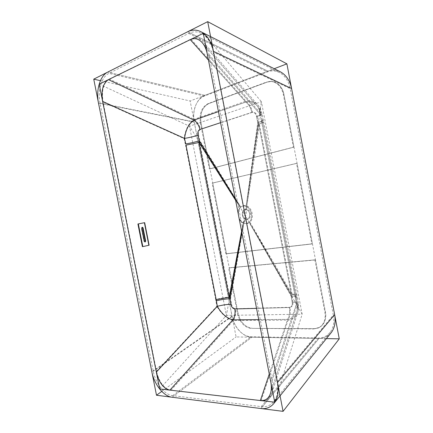 <?xml version="1.0" encoding="UTF-8"?>
<svg xmlns="http://www.w3.org/2000/svg" width="433" height="433" viewBox="0 0 433 433"><rect width="100%" height="100%" fill="white"/><g stroke="black" fill="none" stroke-linecap="round" stroke-linejoin="round"><path stroke-width="0.32" stroke-dasharray="2.17 1.62" d="M148.692 245.267L144.238 222.741L148.692 245.267L142.408 246.653L149.114 245.224M252.471 328.355L314.309 328.652L319.354 327.472C324.463 324.431 326.482 319.202 325.405 311.782L315.489 259.816L229.214 267.773L238.09 313.411C240.477 322.417 245.273 327.397 252.471 328.355C245.273 327.397 240.477 322.417 238.09 313.411L229.214 267.773L315.489 259.816L325.405 311.782C327.299 320.88 321.849 328.912 314.309 328.652L252.471 328.355L314.309 328.652C321.849 328.912 327.299 320.88 325.405 311.782L283.934 94.443C282.002 86.508 277.813 82.178 271.372 81.458L267.123 82.14L208.868 103.563C202.444 106.935 199.819 113.311 200.999 122.68L209.983 168.875L293.985 147.123L283.934 94.443L293.985 147.123L209.983 168.875L200.999 122.68C199.819 113.311 202.444 106.935 208.868 103.563L267.123 82.14C274.154 79.309 282.321 85.122 283.934 94.443C282.321 85.122 274.154 79.309 267.123 82.14L208.868 103.563C202.444 106.935 199.819 113.311 200.999 122.68L238.09 313.411C240.477 322.417 245.273 327.397 252.471 328.355L313.752 328.934L318.802 327.754C323.916 324.712 325.935 319.478 324.853 312.052L314.926 260.022L315.489 259.816L228.619 267.957L237.506 313.649C239.898 322.661 244.694 327.651 251.898 328.609M314.926 260.022L228.619 267.957M209.366 168.951L293.985 147.123L293.39 147.182L283.328 94.432C281.39 86.486 277.196 82.151 270.755 81.431L266.506 82.113L208.241 103.563C201.81 106.946 199.191 113.322 200.371 122.701L209.366 168.951L293.39 147.182M296.481 163.365L212.738 183.051L226.475 253.695L312.431 243.784L297.07 163.29L312.431 243.784L226.475 253.695L212.738 183.051L297.07 163.29L212.127 183.143L225.88 253.862L311.863 243.963L296.481 163.365L212.127 183.143M225.88 253.862L311.863 243.963M243.925 223.119C238.415 221.068 236.44 210.882 240.829 207.109L199.662 142.441L199.884 140.714L240.84 207.104C242.561 205.551 244.531 205.182 246.756 206C252.39 207.921 254.431 218.508 249.89 222.167L292.048 294.18L259.372 124.054C255.221 152.838 251.016 180.155 246.767 206.005L258.404 122.528L259.372 124.054C262.485 123.042 263.919 122.274 263.681 121.754L262.522 121.408L262.252 120.055L263.388 120.266L296.968 295.23L296.064 296.188L296.307 297.531L297.238 296.708C297.233 295.999 295.387 295.734 291.707 295.907L249.879 222.178C248.114 223.682 246.133 223.996 243.936 223.125L230.605 298.521L229.75 297L243.925 223.119L245.798 219.147C250.75 221.501 252.482 211.309 247.405 209.48C242.437 207.25 240.813 217.306 245.798 219.147M257.142 116.407L258.404 122.528C261.938 121.457 263.6 120.704 263.388 120.266L262.106 114.014C262.328 114.501 260.671 115.302 257.142 116.407C256.412 113.349 254.864 111.985 252.499 112.315C251.367 107.438 249.191 103.72 245.971 101.16C251.124 100.169 255.216 101.62 258.257 105.506L258.263 105.511C259.887 107.785 260.785 110.534 260.958 113.755L262.106 114.014C261.007 109.917 259.724 107.081 258.263 105.511L204.349 43.278C206.514 46.228 208.051 49.968 208.95 54.504L272.151 380.991C272.942 385.164 272.947 388.877 272.162 392.141C270.419 398.349 266.733 401.218 261.11 400.752L170.867 390.344C163.955 388.639 159.165 382.29 156.502 371.308L103.097 102.042C101.322 90.638 103.379 82.974 109.257 79.039L190.877 39.1C195.868 36.848 200.36 38.239 204.349 43.278M292.048 294.18C295.317 294.11 296.951 294.456 296.968 295.23L298.342 302.9C298.332 302.147 296.475 301.839 292.789 301.98L291.707 295.907L292.048 294.18M296.307 297.531L297.422 303.777C298.38 306.569 298.581 309.205 298.018 311.684C296.735 316.409 293.428 319.218 288.102 320.111L233.311 320.523C226.935 318.84 221.436 314.087 216.825 306.277C222.005 304.973 226.908 304.231 231.52 304.053L230.605 298.521C225.994 298.738 221.095 299.484 215.905 300.756L215.694 299.571C220.543 298.202 225.23 297.341 229.75 297L199.662 142.441L185.568 145.304L185.319 144.108C190.612 143.22 195.472 142.089 199.884 140.714L198.65 135.172C194.238 136.579 189.383 137.721 184.074 138.582C185.389 129.451 188.745 123.032 194.136 119.313L245.971 101.16L190.877 39.1M252.499 112.315L200.566 129.424C199.494 124.942 197.351 121.576 194.136 119.313L109.257 79.039M261.11 400.752L288.102 320.111C290.099 316.447 290.727 312.177 289.98 307.295C292.307 306.808 293.244 305.038 292.789 301.98M170.867 390.344L233.311 320.523C235.411 317.151 236.12 313.216 235.444 308.724L289.98 307.295M272.151 380.991L297.422 303.777L298.342 302.9C299.019 308.68 298.478 309.222 298.018 311.684L272.162 392.141M200.566 129.424C198.731 130.447 198.092 132.363 198.65 135.172M231.52 304.053C232.061 306.835 233.365 308.393 235.444 308.724M261.191 406.619C266.533 407.215 270.82 405.429 274.046 401.267C277.515 396.319 278.533 389.808 277.104 381.727L213.366 52.155C211.488 43.295 207.688 37.141 201.978 33.698C197.583 31.322 193.156 31.225 188.696 33.401L108.932 73.356C101.441 76.901 97.447 90.87 100.034 103.119L153.26 371.298C155.501 383.329 164.448 394.782 172.702 395.621L261.191 406.619L318.363 337.967L251.097 336.766C242.789 336.787 234.015 327.234 232.083 316.518L194.168 121.83C191.9 110.994 196.522 98.886 204.376 96.066L267.464 71.9C271.724 70.319 275.881 70.622 279.945 72.809C285.217 75.937 288.638 81.209 290.202 88.613L213.366 52.155M277.104 381.727L333.345 315.11C334.525 321.925 333.491 327.619 330.244 332.187C327.229 336.068 323.267 337.994 318.363 337.967M333.345 315.11L290.202 88.613M258.68 124.103L246.096 206.368L257.759 122.593L258.68 124.103L291.398 294.429C294.402 294.364 295.912 294.689 295.923 295.398L295.079 296.291L295.923 295.398C295.912 294.689 294.402 294.364 291.398 294.429L291.1 296.123L249.137 222.113L291.398 294.429L258.68 124.103C261.543 123.167 262.863 122.458 262.642 121.982L262.642 121.982C262.863 122.458 261.543 123.167 258.68 124.103L257.759 122.593C261.018 121.603 262.544 120.904 262.349 120.504L261.294 120.309L262.349 120.504C262.544 120.904 261.018 121.603 257.759 122.593L256.498 116.461C255.768 113.397 254.22 112.033 251.854 112.364C250.804 107.855 248.791 104.418 245.82 102.058C250.658 101.122 254.523 102.486 257.402 106.161L257.408 106.161C258.961 108.326 259.827 110.945 260 114.014L261.067 114.252C261.272 114.702 259.751 115.438 256.498 116.461L257.759 122.593L246.096 206.368C251.562 208.235 253.554 218.541 249.137 222.113C247.411 223.585 245.484 223.893 243.346 223.044L241.836 232.429L243.346 223.044C245.484 223.893 247.411 223.585 249.137 222.113L291.1 296.123L292.183 302.202L291.1 296.123C294.489 295.966 296.188 296.215 296.194 296.865C296.188 296.215 294.489 295.966 291.1 296.123L291.398 294.429L249.137 222.113C253.554 218.541 251.562 208.235 246.096 206.368C243.931 205.567 242.009 205.924 240.326 207.439L235.612 200.29L240.326 207.439C242.009 205.924 243.931 205.567 246.096 206.368L258.68 124.103M261.559 121.662L262.642 121.982L261.559 121.662L261.294 120.309L295.328 297.628L296.194 296.865L295.328 297.628L261.559 121.662M235.395 199.164L240.326 207.439C239.011 208.722 238.237 210.454 238.004 212.625C238.237 210.454 239.011 208.722 240.326 207.439L235.395 199.164M241.619 231.309L243.346 223.044L241.619 231.309M251.854 112.364L220.581 122.669L251.854 112.364C254.22 112.033 255.768 113.397 256.498 116.461C259.751 115.438 261.272 114.702 261.067 114.252L260 114.014C259.827 110.945 258.961 108.326 257.408 106.161L257.402 106.161C254.523 102.486 250.658 101.122 245.82 102.058C248.791 104.418 250.804 107.855 251.854 112.364M287.636 319.37C289.482 315.987 290.067 312.036 289.374 307.527C291.701 307.04 292.638 305.265 292.183 302.202C292.638 305.265 291.701 307.04 289.374 307.527L256.542 308.377L289.374 307.527C290.067 312.036 289.482 315.987 287.636 319.37C292.648 318.536 295.766 315.884 296.989 311.414C295.766 315.884 292.648 318.536 287.636 319.37L258.718 319.614L287.636 319.37L269.261 374.052L287.636 319.37M296.443 303.869L297.298 303.057C297.287 302.364 295.582 302.077 292.183 302.202C295.582 302.077 297.287 302.364 297.298 303.057L296.443 303.869C297.347 306.537 297.531 309.054 296.989 311.414C297.531 309.054 297.347 306.537 296.443 303.869L270.771 381.857L296.443 303.869L295.328 297.628L296.443 303.869M330.563 333.47C327.478 336.842 323.619 338.503 318.997 338.46L251.865 337.215C243.194 337.231 234.058 327.278 232.045 316.122L194.276 122.166C191.911 110.886 196.728 98.275 204.923 95.32L267.865 71.153C271.816 69.67 275.734 69.767 279.61 71.445C275.734 69.767 271.816 69.67 267.865 71.153L204.923 95.32C196.728 98.275 191.911 110.886 194.276 122.166L232.045 316.122C234.058 327.278 243.194 337.231 251.865 337.215L318.997 338.46C323.619 338.503 327.478 336.842 330.563 333.47M99.217 84.164L189.508 126.209L261.402 101.685L302.164 314.206L226.394 315.403L189.508 126.209L244.715 214.746L246.096 206.368L246.74 209.832C251.589 211.575 249.938 221.328 245.208 219.076C249.938 221.328 251.589 211.575 246.74 209.832C242.004 207.694 240.445 217.312 245.208 219.076C240.445 217.312 242.004 207.694 246.74 209.832C241.998 207.688 240.439 217.317 245.208 219.076C249.938 221.328 251.589 211.575 246.74 209.832L246.096 206.368L246.74 209.832L245.208 219.076L243.346 223.044C241.636 222.281 240.266 220.927 239.233 218.974C240.266 220.927 241.636 222.281 243.346 223.044L245.208 219.076L243.346 223.044C245.484 223.893 247.411 223.585 249.137 222.113C253.554 218.541 251.562 208.235 246.096 206.368C243.931 205.567 242.009 205.924 240.326 207.439C239.011 208.722 238.237 210.454 238.004 212.625M141.374 228.115L142.1 227.298L141.374 228.115L144.016 241.473L141.374 228.115L141.791 228.045M144.931 241.971L144.016 241.473L144.931 241.971M326.406 338.601L236.099 336.923L190.152 100.992L274.208 68.717M159.674 388.942L226.394 315.403L244.715 214.746L302.164 314.206L274.711 402.187M203.272 33.292L261.402 101.685L246.096 206.368M161.758 391.394L236.099 336.923M100.429 80.673L190.152 100.992M239.233 218.974C240.266 220.927 241.636 222.281 243.346 223.044M313.752 328.934L314.309 328.652M237.506 313.649L238.09 313.411M324.853 312.052L325.405 311.782M200.371 122.701L200.999 122.68M208.241 103.563L208.868 103.563M266.506 82.113L267.123 82.14M283.328 94.432L283.934 94.443M262.522 121.408L296.064 296.188M185.319 144.108L184.074 138.582L103.097 102.042M156.502 371.308L216.825 306.277L215.905 300.756M208.95 54.504L260.958 113.755L262.252 120.055M215.694 299.571L185.568 145.304M232.083 316.518L153.26 371.298M172.702 395.621L251.097 336.766M188.696 33.401L267.464 71.9M100.034 103.119L194.168 121.83M204.376 96.066L108.932 73.356M246.761 206.005L247.405 209.48M218.438 111.611L245.82 102.058L208.462 60.1L245.82 102.058L218.438 111.611M260 114.014L261.294 120.309L260 114.014L207.326 54.222L260 114.014M318.997 338.46L260.85 408.525L318.997 338.46M232.045 316.122L151.842 371.806L232.045 316.122M172.107 397.234L251.865 337.215L172.107 397.234M187.651 31.766L267.865 71.153L187.651 31.766M98.508 103.173L194.276 122.166L98.508 103.173M204.923 95.32L107.763 72.084L204.923 95.32M144.433 241.425L144.016 241.473M270.755 81.431L271.372 81.458M318.802 327.754L319.354 327.472M330.244 332.187L274.046 401.267M201.978 33.698L279.945 72.809M262.349 120.504L297.298 303.057L262.349 120.504M297.298 303.057C297.953 308.697 297.39 309.2 296.984 311.414L270.782 392.433L296.984 311.414C297.39 309.2 297.953 308.697 297.298 303.057M261.067 114.252C260.525 111.449 259.307 108.753 257.408 106.161L257.408 106.161C258.788 107.633 260.011 110.334 261.067 114.252M257.402 106.161L202.958 43.571L257.402 106.161M142.3 227.222L141.883 227.298M145.136 241.987L144.736 242.036"/><path stroke-width="0.65" d="M156.329 372.104L102.637 101.414C100.959 90.616 102.902 83.363 108.456 79.65L190.266 39.652C194.964 37.536 199.196 38.84 202.958 43.571C205.02 46.369 206.471 49.914 207.326 54.222L270.771 381.857C271.523 385.814 271.523 389.343 270.782 392.433C269.131 398.268 265.656 400.969 260.363 400.53L169.909 390.117C163.382 388.504 158.851 382.501 156.329 372.104C158.851 382.501 163.382 388.504 169.909 390.117L260.363 400.53C265.656 400.969 269.131 398.268 270.782 392.433C271.523 389.343 271.523 385.814 270.771 381.857L207.326 54.222C206.471 49.914 205.02 46.369 202.958 43.571C199.196 38.84 194.964 37.536 190.266 39.652L108.456 79.65C102.902 83.363 100.959 90.616 102.637 101.414L156.329 372.104L217.312 306.315C221.626 313.757 226.805 318.266 232.851 319.841C234.789 316.723 235.444 313.091 234.821 308.94L256.542 308.377L234.821 308.94C232.743 308.605 231.439 307.046 230.897 304.258C226.632 304.426 222.107 305.113 217.312 306.315C222.107 305.113 226.632 304.426 230.897 304.258C231.439 307.046 232.743 308.605 234.821 308.94C235.444 313.091 234.789 316.723 232.851 319.841C226.805 318.266 221.626 313.757 217.312 306.315L216.397 300.789C221.193 299.609 225.717 298.922 229.977 298.721C225.717 298.922 221.193 299.609 216.397 300.789L216.181 299.604L229.176 297.227L241.619 231.309L229.176 297.227L199.045 142.479L199.234 140.79L235.395 199.164L199.234 140.79L197.995 135.242L199.234 140.79C195.153 142.062 190.666 143.106 185.768 143.929C190.666 143.106 195.153 142.062 199.234 140.79L199.045 142.479L186.017 145.125L199.045 142.479L229.176 297.227L216.181 299.604L217.312 306.315L156.329 372.104M144.238 222.741L137.921 223.985L142.408 246.653L137.921 223.985L144.66 222.665L137.921 223.985M229.977 298.721L229.176 297.227L229.977 298.721L230.897 304.258L229.977 298.721L241.836 232.429L229.977 298.721M235.612 200.29L199.045 142.479L235.612 200.29M199.911 129.483C198.92 125.348 196.934 122.236 193.962 120.147C188.842 123.649 185.697 129.732 184.523 138.392C185.697 129.732 188.842 123.649 193.962 120.147C196.934 122.236 198.92 125.348 199.911 129.483C198.076 130.512 197.437 132.428 197.995 135.242C193.919 136.547 189.432 137.597 184.523 138.392C189.432 137.597 193.919 136.547 197.995 135.242C197.437 132.428 198.076 130.512 199.911 129.483L220.581 122.669L199.911 129.483M334.649 314.629C335.873 321.719 334.801 327.64 331.429 332.398L330.563 333.47L331.429 332.398C334.801 327.64 335.873 321.719 334.649 314.629L291.598 88.57L334.649 314.629L277.488 382.534L213.447 51.343C211.483 42.098 207.526 35.674 201.578 32.074C196.972 29.568 192.328 29.471 187.651 31.766L107.763 72.084C99.953 75.813 95.812 90.394 98.508 103.173L151.842 371.806C154.18 384.358 163.501 396.325 172.107 397.234L260.85 408.525C266.452 409.163 270.939 407.296 274.316 402.917C277.926 397.759 278.982 390.961 277.488 382.534C278.982 390.961 277.926 397.759 274.316 402.917C270.939 407.296 266.452 409.163 260.85 408.525L172.107 397.234C163.501 396.325 154.18 384.358 151.842 371.806L98.508 103.173C95.812 90.394 99.953 75.813 107.763 72.084L187.651 31.766C192.328 29.471 196.972 29.568 201.578 32.074C207.526 35.674 211.483 42.098 213.447 51.343L277.488 382.534L334.649 314.629M279.61 71.445L280.941 72.116C286.419 75.385 289.975 80.868 291.598 88.57C289.975 80.868 286.419 75.385 280.941 72.116L279.61 71.445M238.004 212.625L239.233 218.974M141.791 228.045L142.3 227.222L143.052 227.79L145.694 241.154L145.158 241.982L144.433 241.425L141.791 228.045M142.1 227.298L142.636 227.861L145.277 241.203L144.931 241.971L145.277 241.203L142.636 227.861L142.1 227.298M138.333 223.91L142.825 246.61L142.408 246.653M142.825 246.61L149.114 245.224L144.66 222.665M207.705 21.65L283.063 411.35L156.497 395.248L93.745 79.158L207.705 21.65L286.89 63.851L339.255 338.839L326.406 338.601M203.272 33.292L274.711 402.187L159.674 388.942L99.217 84.164L203.272 33.292M274.208 68.717L286.89 63.851M156.497 395.248L161.758 391.394M93.745 79.158L100.429 80.673M283.063 411.35L339.255 338.839M185.768 143.929L184.523 138.392L102.637 101.414L184.523 138.392L185.768 143.929M216.181 299.604L186.017 145.125L216.181 299.604M193.962 120.147L218.438 111.611L193.962 120.147L108.456 79.65L193.962 120.147M258.718 319.614L232.851 319.841L169.909 390.117L232.851 319.841L258.718 319.614M208.462 60.1L190.266 39.652L208.462 60.1M260.363 400.53L269.261 374.052L260.363 400.53M291.598 88.57L213.447 51.343L291.598 88.57M143.052 227.79L142.636 227.861M145.694 241.154L145.277 241.203M331.429 332.398L274.316 402.917L331.429 332.398M201.578 32.074L280.941 72.116L201.578 32.074"/></g></svg>
